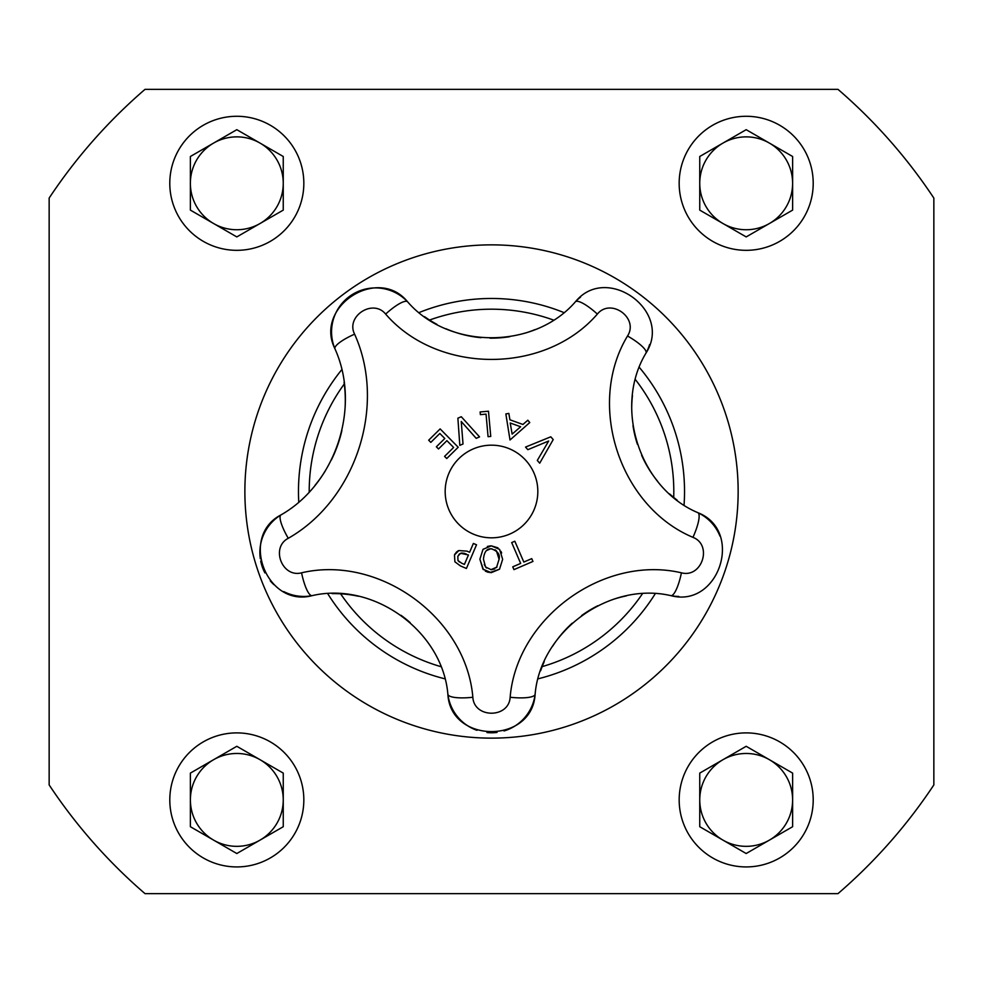 <?xml version="1.0" encoding="UTF-8"?>
<svg xmlns="http://www.w3.org/2000/svg" width="983" height="983" viewBox="0 0 983 983"><rect width="100%" height="100%" fill="white"/><g stroke="black" fill="none" stroke-linecap="round" stroke-linejoin="round"><path stroke-width="1.47" d="M283.251 799.916L283.251 773.105L236.817 746.294L190.383 773.105L190.383 826.715L236.817 853.527L283.251 826.715L283.251 799.916M236.817 753.482A46.434 46.434 0 0 0 191.968 811.933A46.434 46.434 0 0 0 283.251 799.916A46.434 46.434 0 0 0 213.594 759.699M303.833 799.916A67.028 67.028 0 0 0 203.297 741.87A67.028 67.028 0 0 0 203.297 857.95A67.028 67.028 0 0 0 303.833 799.916M792.617 799.916L792.617 773.105L746.183 746.294L699.749 773.105L699.749 826.715L746.183 853.527L792.617 826.715L792.617 799.916M746.183 753.482A46.434 46.434 0 0 0 701.334 811.933A46.434 46.434 0 0 0 792.617 799.916A46.434 46.434 0 0 0 722.972 759.699M813.211 799.916A67.028 67.028 0 0 0 712.675 741.87A67.028 67.028 0 0 0 712.675 857.95A67.028 67.028 0 0 0 813.211 799.916M635.423 379.61A182.297 182.297 0 0 1 673.711 497.423M642.39 593.806A182.297 182.297 0 0 1 542.161 666.621M440.826 666.621A182.297 182.297 0 0 1 340.609 593.793M309.203 491.955A182.297 182.297 0 0 1 344.283 383.972M429.559 320.04A182.297 182.297 0 0 1 553.441 320.04M639.343 367.396A193.024 193.024 0 0 1 684.057 505.004M655.219 593.757A193.024 193.024 0 0 1 538.156 678.798M444.832 678.798A193.024 193.024 0 0 1 327.781 593.757M298.758 501.981A193.024 193.024 0 0 1 341.728 369.731M419.151 312.545A193.024 193.024 0 0 1 563.837 312.545M933.85 198.075L933.85 784.925A530.82 530.82 0 0 1 837.995 893.633L145.005 893.633A530.82 530.82 0 0 1 49.15 784.925L49.15 198.075A530.82 530.82 0 0 1 145.005 89.367L837.995 89.367A530.82 530.82 0 0 1 933.85 198.075M813.211 183.305A67.028 67.028 0 0 0 712.675 125.259A67.028 67.028 0 0 0 712.675 241.351A67.028 67.028 0 0 0 813.211 183.305M722.972 143.088A46.434 46.434 0 0 0 746.183 229.739A46.434 46.434 0 0 0 792.617 183.305A46.434 46.434 0 0 0 722.972 143.088L699.749 156.494L699.749 210.116L746.183 236.915L792.617 210.116L792.617 156.494L746.183 129.682L722.972 143.088A46.434 46.434 0 0 1 746.183 136.87M303.833 183.305A67.028 67.028 0 0 0 203.297 125.259A67.028 67.028 0 0 0 203.297 241.351A67.028 67.028 0 0 0 303.833 183.305M213.594 143.088A46.434 46.434 0 0 0 236.817 229.739A46.434 46.434 0 0 0 283.251 183.305A46.434 46.434 0 0 0 213.594 143.088L190.383 156.494L190.383 210.116L236.817 236.915L283.251 210.116L283.251 156.494L236.817 129.682L213.594 143.088A46.434 46.434 0 0 1 236.817 136.87M315.027 485.295A133.983 133.983 0 0 0 325.52 470.55M331.369 459.958A133.983 133.983 0 0 0 341.9 430.48M345.156 406.692A133.983 133.983 0 0 0 344.075 382.375M260.323 558.737A43.965 43.965 0 0 1 280.978 514.92C239.139 536.46 266.59 607.826 312.115 595.649A43.965 43.965 0 0 1 283.792 591.606M273.888 584.652A43.965 43.965 0 0 1 270.276 580.879M264.906 572.892A43.965 43.965 0 0 1 260.716 561.023M410.144 622.632A114.999 114.999 0 0 0 400.953 615.272M358.267 596.239A114.999 114.999 0 0 0 332.131 593.609M476.988 730.32A43.965 43.965 0 0 1 447.879 694.281C450.57 743.934 532.307 744.131 535.121 694.281A43.965 43.965 0 0 1 504.046 730.959M497.029 732.433A43.965 43.965 0 0 1 486.978 732.544M626.392 595.882A114.999 114.999 0 0 0 614.473 598.979M597.762 605.761A114.999 114.999 0 0 0 581.592 615.591M572.278 623.136A114.999 114.999 0 0 0 552.458 646.47M544.201 661.756A114.999 114.999 0 0 0 540.625 670.775M527.822 420.22L529.776 422.543L510.017 439.979L505.852 413.941L508.838 413.401L509.919 419.79L522.931 424.472L527.822 420.22L529.776 422.543L510.017 439.979M510.226 423.009L512.131 434.105L520.646 426.757L510.226 423.009L512.131 434.105M508.838 413.401L509.919 419.79L522.931 424.472M491.328 545.86L499.61 549.386L502.645 559.302L499.524 569.218L491.23 572.671L482.948 569.169L479.888 559.229L483.009 549.325L491.328 545.86L497.926 547.838M500.949 551.365L501.649 552.974M499.524 569.218L489.829 572.597M492.004 548.846L491.291 548.821C486.732 548.502 484.115 551.979 483.464 559.241L483.464 559.413M484.25 564.574L486.425 567.99M483.464 559.241L485.541 567.019L491.23 569.71L494.83 568.899M490.505 548.846L486.364 550.652M496.489 567.609L499.081 559.29L496.452 550.922M495.899 550.406L494.99 549.767M499.081 559.29C500.249 554.461 497.656 550.971 491.291 548.821M488.318 572.352L485.332 571.148M483.415 569.661L479.888 559.229M487.371 546.45L490.542 545.872M490.873 569.71L496.943 567.068M430.812 442.375L428.674 440.2L440.151 428.907L458.201 447.24L446.724 458.545L444.586 456.37L453.63 447.474L446.921 440.667L438.504 448.961L436.366 446.798L444.795 438.504L439.843 433.478L430.812 442.375L428.674 440.2L440.151 428.907M446.724 458.545L444.586 456.37L453.63 447.474L446.921 440.667M438.504 448.961L436.366 446.798L444.795 438.504L439.843 433.478M531.742 558.639L532.946 561.44L513.949 569.636L512.745 566.835L520.671 563.419L511.688 542.579L514.834 541.228L523.816 562.055L531.742 558.639L532.946 561.44L513.949 569.636M512.745 566.835L520.671 563.419M514.834 541.228L523.816 562.055M459.823 445.36L457.881 418.18L461.285 416.718L479.544 436.894L476.19 438.332L461.236 421.486L463.018 443.984L459.823 445.36L457.881 418.18L461.285 416.718M479.544 436.894L476.19 438.332L461.236 421.486M469.604 552.274L473.376 543.452L476.522 544.791L466.409 568.469L460.462 565.925L454.896 561.797L454.49 554.94L458.815 550.566L466.937 551.131L469.604 552.274L473.376 543.452L476.522 544.791M466.409 568.469L460.462 565.925L454.896 561.797M462.293 552.962L460.658 553.306L457.82 556.243L457.98 560.58L459.38 561.993M460.032 553.601L458.914 554.461M466.261 554.019L463.681 553.146M461.691 563.234L464.418 564.402L468.461 554.965L460.658 553.306M454.49 554.94L455.129 553.712M455.94 552.63L456.874 551.721M457.574 551.193L458.815 550.566M457.98 560.58L461.813 563.284M464.418 564.402L468.461 554.965M480.368 414.642L480.134 411.963L488.477 411.213L490.75 436.452L488.072 436.685L486.044 414.126L480.368 414.642L480.134 411.963M488.072 436.685L486.044 414.126M527.846 449.686L525.536 447.081L550.775 436.808L553.22 439.573L539.704 463.19L537.296 460.449L548.674 441.011L527.846 449.686L548.674 441.011M550.775 436.808L553.22 439.573L539.704 463.19M354.593 334.171A25.742 5.959 -22.7 0 0 334.957 348.818A43.965 43.965 0 0 1 407.601 301.806C377.951 265.201 313.786 306.794 334.957 348.818C361.142 406.679 336.161 483.513 280.978 514.92A25.742 5.959 58.7 0 0 288.265 538.303C356.079 499.72 386.786 405.279 354.593 334.171C345.537 316.219 372.975 298.439 385.643 314.081C437.632 374.376 544.975 374.695 597.357 314.081C610.762 297.566 639.097 318.062 627.523 336.002C586.065 404.541 619.536 506.54 692.954 537.345A25.742 6.058 -64.9 0 0 697.844 512.671A43.965 43.965 0 0 1 719.974 536.116M472.848 697.254C466.089 617.398 379.057 554.609 301.572 572.819A25.742 6.058 79.1 0 0 312.115 595.649C373.54 581.223 442.522 630.988 447.879 694.281A25.742 6.058 172.9 0 0 472.848 697.254C474.003 718.475 508.948 718.561 510.152 697.254A25.742 6.058 7.1 0 0 535.121 694.281C540.367 631.405 609.055 581.186 670.885 595.649C718.942 608.465 744.377 530.734 697.844 512.671C639.663 488.256 613.122 407.417 645.991 353.081A25.742 6.058 -151.1 0 0 627.523 336.002M692.954 537.345C712.847 545.061 701.973 578.299 681.428 572.819C603.415 554.559 516.763 617.914 510.152 697.254M491.5 537.824A46.324 46.324 0 0 1 451.381 468.338A46.324 46.324 0 0 1 531.619 468.338A46.324 46.324 0 0 1 491.5 537.824M678.749 596.435A43.965 43.965 0 0 1 670.885 595.649A25.742 6.058 100.9 0 0 681.428 572.819M632.462 395.473A114.999 114.999 0 0 0 631.713 407.748M633.003 425.737A114.999 114.999 0 0 0 637.365 444.169M641.653 455.338A114.999 114.999 0 0 0 657.738 481.437M669.693 493.97A114.999 114.999 0 0 0 677.189 500.187M649.579 344.566A43.965 43.965 0 0 1 645.991 353.081C673.048 311.132 606.757 263.174 575.399 301.806A43.965 43.965 0 0 1 580.548 297.112M424.558 316.661A114.999 114.999 0 0 0 436.894 324.353M446.012 328.777A114.999 114.999 0 0 0 481.105 337.685M489.939 338.14A114.999 114.999 0 0 0 509.747 336.69M525.327 333.065A114.999 114.999 0 0 0 535.084 329.575M385.643 314.081A25.742 6.058 136.9 0 1 407.601 301.806C448.801 349.592 533.88 349.85 575.399 301.806A25.742 6.058 43.1 0 1 597.357 314.081M738.147 491.5A246.647 246.647 0 0 1 368.183 705.094A246.647 246.647 0 0 1 368.183 277.906A246.647 246.647 0 0 1 738.147 491.5M301.572 572.819C282.109 578.016 270.386 547.519 288.265 538.303"/></g></svg>
